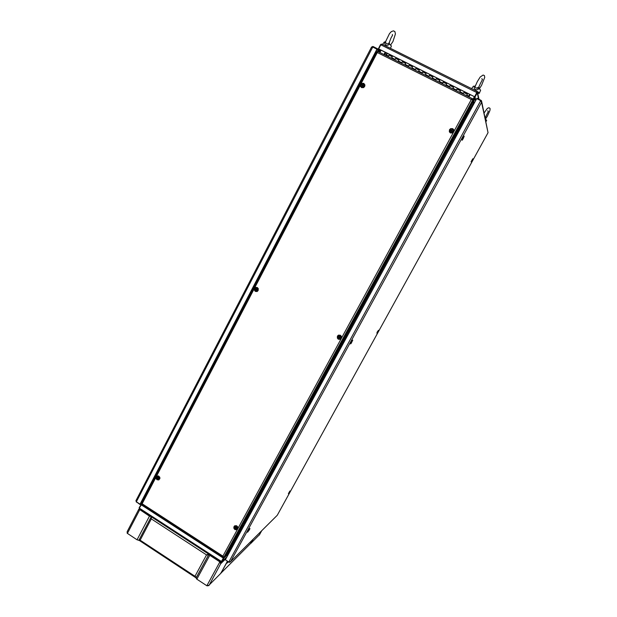 <?xml version="1.0" encoding="UTF-8"?>
<svg xmlns="http://www.w3.org/2000/svg" width="617" height="617" viewBox="0 0 617 617"><rect width="100%" height="100%" fill="white"/><g stroke="black" fill="none" stroke-linecap="round" stroke-linejoin="round"><path stroke-width="0.93" d="M387.245 53.355L386.072 55.607M231.36 548.806L230.735 548.798M231.352 548.282L230.851 548.312M471.612 107.998L471.326 106.957L471.573 108.068M470.825 107.882L471.342 108.499M471.326 106.957L473.378 103.193L473.316 101.952M458.292 132.385L471.133 108.816L470.324 108.268L457.482 131.837M240.877 529.425L230.635 548.212L231.552 548.397L241.818 529.563L240.391 529.116L242.72 524.836L243.453 525.298L241.116 529.579M230.635 548.212L228.76 549.438M469.645 107.088L470.324 108.268M139.866 540.068L139.087 540.461L139.195 539.644L138.655 540.253L137.074 539.798L127.202 533.281L127.202 531.854M139.55 509.118L138.825 509.164L139.064 509.472M138.709 509.31L138.601 509.981L139.18 509.249L149.499 516.097L151.15 516.56M139.18 509.249L150.525 516.151M208.924 554.143L209.649 555.231L219.922 561.917L220.639 562.249L220.524 561.84L209.564 554.56M220.346 562.797L221.141 562.689L220.886 561.894L221.935 561.694L221.619 561.377L223.485 557.945L223.848 558.184L221.981 561.609L227.041 556.735M220.639 562.249L220.338 563.159L221.11 562.92L220.616 562.473M221.11 562.92L208.986 585.487L208.438 585.309M208.762 585.61L206.973 585.857L196.638 579.039L196.275 577.682M222.074 571.049L220.577 573.602M208.014 585.487L208.585 585.448M250.371 543.762L252.924 539.497M139.087 540.461L140.152 540.16L139.257 539.536M151.065 517.123L150.756 517.81L151.288 518.936L151.366 516.699M196.383 577.211L194.995 576.278L195.342 577.466L196.129 577.821L208.916 554.182M208.723 554.012L206.541 554.914L208.199 554.93L208.693 554.59L207.065 554.644M151.304 517.786L151.034 517.077M206.926 554.999L207.582 554.567M259.364 535.024L259.61 534.577L259.171 535.016M261.701 530.782L259.61 534.577L250.772 543.415L251.967 541.225M227.773 561.578L227.133 563.043L228.159 561.832M139.411 507.922L139.319 508.732M139.311 508.115L221.418 561.509L223.431 557.938L221.565 561.37L220.693 561.902L139.589 509.141L139.311 508.115L141.748 504.274M219.475 554.706L148.928 508.932M148.751 509.465L148.234 509.133M219.536 554.745L219.12 555.138M372.923 47.093L373.185 46.591L372.707 46.506L371.565 47.139M371.503 47.224L372.768 47.015L377.11 49.291L140.044 504.513L136.534 501.891M377.01 49.129L140.044 504.174L136.396 501.806L136.079 500.395M135.964 500.873L136.403 502.145M476.918 91.948L477.342 92.781L476.902 91.262L476.848 92.643L474.596 96.776L476.825 92.542L380.82 44.81L382.309 44.247L476.864 91.223L382.147 44.185M382.085 44.177L380.936 44.301L380.782 44.887M386.628 46.414L384.784 45.496M477.759 93.684L478.252 93.553L477.566 92.789M478.553 92.966L477.265 91.578M476.062 90.846L474.134 89.889M485.317 119.066L486.651 120.346L485.911 121.958M385.772 41.439L385.556 42.696L386.705 43.714L388.201 43.807L389.219 42.743M390.152 44.748L390.515 45.026M390.453 48.311L391.402 45.982L389.45 44.092L387.885 45.303L385.849 45.118L384.738 43.738L385.147 41.964L384.36 41.941L382.579 44.401M383.08 44.648L388.332 47.262M384.113 42.272L384.36 41.941M385.741 41.555L385.147 41.964M389.45 44.092L389.304 42.365M475.622 85.192L475.036 86.912L476.077 88.077L477.843 88.262L478.985 86.804L479 88.501L478.43 89.18L476.856 89.866L475.098 89.419L474.149 88.123L474.512 86.272L473.501 86.179L471.635 88.647M472.36 89.002L478.337 92.08L479.502 93.244L478.36 93.314M479 88.501L480.628 90.151L479.37 92.99M473.162 86.596L473.47 86.179M481.568 85.277L484.754 77.418L484.43 75.606L483.15 75.027L480.165 77.056L477.334 81.567L475.028 86.796L475.067 86.01L474.512 86.272M228.907 562.025L229.647 562.326L230.627 561.632L228.838 562.01L225.39 559.766L476.71 98.651L480.743 100.664L481.584 102.306L481.553 100.849L481.013 100.309L480.79 100.718M481.738 101.759L488.016 132.732L481.584 102.306L230.627 561.632L276.971 515.611M277.28 515.303L487.978 132.817M481.137 101.149L480.859 100.802M141.694 503.727L141.509 504.22L142.141 503.781L141.347 503.464M377.357 52.021L376.686 51.689L377.311 52.53L377.465 51.288L377.349 51.951M377.08 51.944L377.311 52.522L142.141 503.781L222.86 556.133L223.022 557.105L223.555 556.827M141.733 503.827L142.126 503.773M472.568 99.337L472.807 98.905L472.298 98.836L471.303 99.484L473 99.576L471.874 99.538M223.956 557.051L473 99.576L473.231 100.494L225.344 555.724L223.77 556.974L222.86 556.133L471.303 99.484L377.311 52.53M472.391 99.244L471.473 99.491M249.492 529.047L247.887 531.761L249.415 528.954M289.944 490.962L288.617 493.284L289.944 490.962M156.679 477.095L157.636 476.378L158.847 476.725L159.433 477.859L159.093 479.008L157.242 479.232L156.587 478.345L156.679 477.095M234.499 526.841L235.493 526.124L236.596 526.37L237.344 527.466L237.113 528.7L236.211 529.27L235.1 529.031L234.352 527.936L234.499 526.841M337.939 336.396L338.887 335.625L340.291 335.849L340.993 336.959L340.707 338.232L339.674 338.88L338.471 338.602L337.8 337.653L337.939 336.396M450.04 130.025L451.012 129.169L452.284 129.161L453.24 130.148L453.179 131.475L452.145 132.447L450.873 132.454L449.916 131.475L450.04 130.025M378.221 330.658L376.856 333.08L378.221 330.658M472.63 159.225L471.211 161.839L472.63 159.225M352.454 340.661L350.834 343.53L352.454 340.661M463.945 136.689L462.256 139.82L463.945 136.689M254.914 288.64L255.8 287.869L256.957 287.954L257.798 288.972L257.675 290.229L256.595 291.047L255.461 290.823L254.79 289.897L254.914 288.64M361.192 84.76L362.094 83.92L363.498 83.966L364.277 84.907L364.146 86.264L363.243 87.105L361.847 87.066L361.061 86.118L361.192 84.76M227.766 561.57L227.079 563.167L228.174 561.84M150.347 510.506L150.617 510.028M217.346 553.989L217.624 553.503M351.243 342.265L350.525 343.931L351.104 343.515L352.808 340.16L351.243 342.265M377.249 331.992L377.033 333.08L378.506 330.234L377.249 331.992M463.236 138.617L464.185 136.102L462.094 139.666L462.118 140.306L463.236 138.617M472.02 160.782L472.884 158.754L471.087 161.739L472.02 160.782M249.43 529.748L249.939 528.476L249.361 529.024L247.587 532.27L249.43 529.748M289.797 491.649L288.347 493.685L289.797 491.649M338.309 339.196L340.237 339.335L341.332 338.347L341.44 336.381L340.453 335.255L338.525 335.116L337.43 336.103L337.322 338.07L338.309 339.196M450.41 132.948L452.485 132.979L453.665 131.876L453.788 129.801L452.739 128.668L450.665 128.644L449.484 129.747L449.361 131.822L450.41 132.948M361.57 87.629L363.544 87.629L364.67 86.534L364.925 84.992L363.775 83.395L361.793 83.395L360.667 84.49L360.559 86.527L361.57 87.629M234.853 529.525L236.658 529.748L237.853 528.437L237.537 526.563L236.411 525.661L234.63 525.854L233.843 526.964L233.936 528.399L234.853 529.525M255.276 291.386L257.127 291.494L258.168 290.514L258.261 288.579L257.312 287.483L255.461 287.375L254.42 288.355L254.196 289.805L255.276 291.386M157.026 479.725L158.754 479.926L159.896 478.615L159.803 477.211L158.5 475.908L156.795 476.123L156.047 477.226L156.14 478.63L157.026 479.725M151.312 517.663L151.366 516.799M486.952 114.176L485.085 117.963M485.525 119.112L487.345 116.227M487.415 116.096L489.906 110.62L490.099 108.746L489.613 108.014L488.433 107.844L487.199 108.561L484.075 113.088M487.021 114.045L488.356 111.422L487.708 110.775M390.97 38.115L389.134 42.789M390.569 45.064L392.844 41.624M392.929 41.47L395.451 33.935L394.888 31.567L393.391 30.85L391.332 31.66L389.481 33.657L385.579 41.725M391.055 37.953L392.574 35.238L392.312 34.483M480.905 82.547L478.476 87.691M478.09 88.131L477.489 87.514M479.316 88.817L481.461 85.47M481.013 82.339L482.479 79.416L481.831 78.637M472.83 99.622L472.236 99.499M387.229 53.324L386.041 55.592M373.069 58.669L372.398 58.337M372.845 59.093L372.182 58.762L372.83 59.124M373.077 58.646L372.413 58.314M373.3 58.222L372.637 57.89M146.306 493.947L145.743 493.554L146.322 493.924M145.55 493.924L146.121 494.302M146.43 493.708L145.859 493.338M372.043 59.016L372.714 59.355M164.978 458.099L163.42 461.092M168.102 452.107L166.544 455.107M171.233 446.091L169.667 449.099M174.372 440.068L172.806 443.083M177.519 434.029L175.945 437.052M180.673 427.974L179.1 430.998M183.843 421.897L182.254 424.936M187.013 415.812L185.424 418.858M190.19 409.711L188.601 412.765M193.376 403.595L191.779 406.657M196.568 397.464L194.972 400.533M199.777 391.317L198.173 394.386M202.985 385.147L201.381 388.232M206.201 378.969L204.597 382.062M209.433 372.776L207.813 375.876M212.664 366.567L211.045 369.676M215.911 360.336L214.284 363.452M219.166 354.096L217.539 357.22M222.421 347.841L220.793 350.973M225.691 341.563L224.056 344.702M228.969 335.278L227.326 338.425M232.254 328.969L230.611 332.123M235.547 322.645L233.897 325.807M238.848 316.305L237.198 319.475M242.157 309.95L240.507 313.135M245.481 303.579L243.815 306.772M248.805 297.193L247.139 300.386M262.202 271.48L260.521 274.704M265.572 265.009L263.883 268.248M268.95 258.523L267.261 261.77M272.344 252.014L270.647 255.268M275.737 245.497L274.041 248.759M279.146 238.956L277.442 242.226M282.563 232.401L280.851 235.686M285.98 225.83L284.267 229.123M289.419 219.243L287.699 222.536M292.859 212.634L291.131 215.942M294.386 209.217L296.307 206.009M297.841 202.584L299.769 199.368M303.24 192.712L301.505 196.044M304.783 189.272L306.711 186.033M310.204 179.339L308.454 182.694M311.755 175.884L313.698 172.629M315.256 169.166L317.007 165.796L315.356 169.22M318.866 162.479L320.717 159.155L318.958 162.533M322.382 155.723L324.048 152.283L322.483 155.777M325.915 148.952L327.581 145.504L326.007 148.998M329.455 142.157L331.321 138.81L329.547 142.211M333.003 135.354L334.669 131.884L333.095 135.401M338.432 125.151L336.651 128.575M342.003 118.294L340.214 121.726M345.582 111.422L343.792 114.862M349.176 104.535L347.379 107.983M352.777 97.625L350.973 101.08M367.269 69.798L365.449 73.292M370.917 62.795L369.097 66.297M149.476 487.862L147.941 490.816M152.561 481.939L151.018 484.9M152.484 481.885L151.103 484.738M149.399 487.808L148.026 490.654M370.886 62.849L368.997 66.25M367.246 69.852L365.357 73.238M352.754 97.663L350.88 101.034M349.153 104.566L347.286 107.929M345.566 111.453L343.7 114.816M341.988 118.325L340.121 121.68M338.417 125.174L336.558 128.521M313.606 172.583L311.855 175.938M310.112 179.292L308.461 182.686M306.626 185.987L304.891 189.311M303.148 192.658L301.512 196.029M299.677 199.322L297.957 202.623M296.214 205.962L294.502 209.256M292.767 212.587L291.147 215.911M289.327 219.189L287.715 222.506M285.895 225.783L284.29 229.084M282.47 232.354L280.866 235.648M279.054 238.91L277.457 242.188M275.645 245.443L274.064 248.713M272.251 251.967L270.67 255.222M268.865 258.469L267.284 261.716M265.487 264.955L263.914 268.194M262.117 271.426L260.551 274.65M248.72 297.139L247.178 300.317M245.389 303.533L243.854 306.695M242.072 309.904L240.545 313.058M238.764 316.259L237.237 319.398M235.463 322.591L233.943 325.73M232.169 328.915L230.658 332.039M228.884 335.224L227.372 338.332M225.606 341.51L224.102 344.61M222.336 347.787L220.84 350.872M219.074 354.042L217.585 357.12M215.827 360.289L214.338 363.351M212.58 366.513L211.099 369.568M209.348 372.722L207.875 375.768M206.117 378.915L204.651 381.954M202.9 385.101L201.435 388.116M199.684 391.263L198.234 394.271M196.484 397.41L195.034 400.41M193.291 403.541L191.848 406.534M190.105 409.657L188.663 412.642M186.928 415.758L185.493 418.727M183.758 421.851L182.323 424.804M180.596 427.92L179.169 430.867M177.434 433.975L176.022 436.913M174.287 440.014L172.876 442.944M171.148 446.045L169.744 448.96M168.017 452.053L166.621 454.96M164.893 458.045L163.497 460.945M405.678 63.466L402.407 61.839L401.883 62.826L398.459 61.029L398.975 60.042L395.62 58.368L395.096 59.355L391.749 57.682L392.265 56.695L388.918 55.029L388.401 56.016L386.458 55.044L387.376 53.301M401.883 62.826L398.459 61.029M412.434 66.837L409.148 65.201L408.624 66.189L405.253 64.507L405.716 63.404L402.346 61.723L401.821 62.71M408.624 66.189L405.192 64.392M419.221 70.222L415.912 68.572L415.388 69.567L412.002 67.878L412.472 66.775L409.086 65.086L408.57 66.081M415.388 69.567L411.948 67.762M426.023 73.616L422.699 71.958L422.175 72.953L418.781 71.256L419.252 70.153L415.858 68.464L415.334 69.451M422.175 72.953L418.727 71.148M432.849 77.017L429.517 75.351L428.985 76.346L425.576 74.649L426.054 73.546L422.653 71.85L422.121 72.845M428.985 76.346L425.529 74.541M439.697 80.434L436.35 78.76L435.818 79.755L432.394 78.05L432.879 76.948L429.463 75.243L428.938 76.238M435.818 79.755L432.347 77.943M446.569 83.858L443.207 82.184L442.667 83.179L439.242 81.467L439.728 80.364L436.304 78.66L435.772 79.655M442.667 83.179L439.196 81.359M453.464 87.298L450.086 85.616L449.546 86.611L446.106 84.891L446.6 83.796L443.16 82.076L442.628 83.071M449.546 86.611L446.068 84.791M460.382 90.745L456.989 89.056L456.449 90.051L452.994 88.331L453.495 87.228L450.048 85.508L449.508 86.511M456.449 90.051L452.955 88.231M467.324 94.208L463.915 92.511L463.367 93.506L459.904 91.779L460.413 90.684L456.95 88.956L456.41 89.951M463.367 93.506L459.873 91.678M398.944 60.111L395.682 58.484L395.096 59.355M395.165 59.471L391.749 57.682M392.227 56.764L388.98 55.144L388.401 56.016M388.463 56.132L386.458 55.044M386.257 55.7L386.535 55.168M468.65 96.144L466.838 95.242L467.354 94.139L463.884 92.411L463.344 93.406M468.681 96.075L466.814 95.141M470.516 108.453L473.995 102.075L473.216 100.409M469.668 107.042L470.393 108.53M470.031 107.227L473.625 100.617M231.051 547.827L228.699 549.562M230.935 548.158L228.205 553.164L225.699 555.069M229.007 549.755L226.007 555.269M230.372 550.611L228.76 552.153L230.434 549.084M471.319 108.53L470.655 108.199M250.826 543.307L221.141 572.985L227.472 561.385M228.012 561.732L227.634 562.311L227.966 561.709M228.876 553.364L223.848 558.184M229.532 552.161L223.485 557.945M139.133 507.745L141.586 503.935M141.216 504.637L140.9 504.351M223.285 558.077L141.077 504.721M223.431 557.938L141.262 504.606M162.626 462.619L161.993 462.357M158.962 469.645L158.507 469.36L155.268 475.576L155.7 475.923M161.446 463.406L162.024 463.776M152.106 481.337L152.684 481.707M158.939 469.699L158.507 469.36M259.672 276.331L259.032 276.023M255.654 282.833L256.14 283.11L255.654 282.833L252.16 289.543L252.638 289.843M258.824 276.416L259.441 276.771M248.751 295.767L249.361 296.129M353.68 95.882L353.04 95.519M361.184 81.475L360.66 81.228L356.881 88.486L357.397 88.755M364.092 74.295L364.755 74.626M353.186 95.242L353.842 95.573M356.881 88.486L357.405 88.74M373.185 46.591L377.427 48.704L379.494 52.067M377.095 49.26L378.799 51.975M377.427 48.704L377.126 49.275M141.548 503.603L140.044 504.513M141.401 503.372L140.29 504.035M478.676 99.144L477.288 92.866L475.036 97L475.823 100.278M476.864 92.658L474.612 96.792L475.568 100.741M475.036 97L474.612 96.792M380.473 44.733L378.352 48.805L474.596 96.776M379.887 51.319L378.352 48.805M380.018 51.072L378.691 48.89L474.573 96.676M380.82 44.81L378.691 48.89M243.453 525.298L241.417 529.309M243.746 525.028L244.17 525.298M244.748 523.748L244.085 523.602L242.72 524.836M228.784 562.241L225.436 559.804M481.013 100.309L476.98 98.296L476.771 98.681M223.369 557.182L223.662 556.904M472.807 98.905L472.977 99.568M248.389 531.021L249.137 529.725L248.389 531.021M289.003 492.644L289.635 491.548L289.003 492.644M158.492 478.414L158.407 477.388L157.443 477.427L157.536 478.453L158.492 478.414M158.021 478.113L158.608 478.206M157.32 477.666L158.029 477.836L157.883 478.391M158.291 477.319L157.913 477.728M236.396 528.214L236.303 527.165L235.301 527.188L235.393 528.229L236.396 528.214M235.902 527.897L236.512 527.998M235.378 527.234L235.756 528.175M236.126 527.057L235.794 527.496M339.959 337.73L339.867 336.643L338.795 336.72L338.887 337.808L339.959 337.73M339.435 337.43L340.006 337.646M338.872 336.766L339.196 337.877M339.682 336.535L339.319 337.021M452.199 131.313L452.107 130.164L450.958 130.31L451.05 131.452L452.199 131.313M451.359 130.881L451.127 131.498M452.068 130.226L450.88 130.642M452.323 131.089L451.791 130.735M377.234 332.432L377.882 331.314L377.234 332.432M471.581 161.099L472.229 159.911L471.581 161.099M351.289 342.759L352.052 341.432L351.289 342.759M462.696 138.925L463.467 137.514L462.696 138.925M347.086 335.972L345.559 336.018L343.044 340.646L344.463 341.286M345.559 336.018L346.338 336.466L343.816 341.093M346.338 336.466L344.016 341.024M346.53 336.396L346.985 336.658M455.022 136.997L457.76 131.976L456.927 131.552L454.189 136.573L455.585 137.414M457.76 131.976L455.099 137.167M457.829 132.146L458.315 132.393M455.13 137.707L454.189 136.573M256.849 289.928L256.757 288.856L255.739 288.941L255.831 290.013L256.849 289.928M256.348 289.635L256.896 289.843M255.87 289.018L256.124 290.075M256.641 288.787L256.24 289.234M363.266 85.994L363.174 84.876L362.071 85.03L362.164 86.156L363.266 85.994M362.464 85.586L362.31 86.226M363.135 84.938L362.071 85.385M363.382 85.778L362.873 85.439M379.386 52.268L380.612 49.931L379.393 52.275M383.905 54.527L385.131 52.183M381.098 50.178L379.879 52.514M385.795 55.468L387.021 53.124M385.972 52.607L384.753 54.944M146.8 508.207L147.054 507.722M143.599 505.47L143.345 505.955M142.92 505.685L143.175 505.2L142.92 505.685M147.787 508.192L147.532 508.678M470.208 94.586L468.92 96.962M472.931 99.406L474.411 96.684M474.851 97.764L473.362 100.486M473.763 101.149L475.082 98.728M469.645 94.308L468.326 96.661L469.614 94.293M470.802 107.921L470.918 108.33M226.516 555.045L226.817 554.498M225.783 555.123L225.074 556.426M220.014 555.061L219.752 555.547M223.354 557.884L223.832 557.004M219.243 555.215L219.505 554.729M473.601 104.342L473.332 103.278M474.188 103.278L473.918 102.206M470.1 107.481L456.973 131.583M454.22 136.635L345.636 335.995M343.091 340.677L242.836 524.735M240.429 529.147L229.416 549.377M454.513 137.282L346.399 335.733M343.561 340.946L244.008 523.671M244.147 525.291L344.44 341.27M346.962 336.643L455.554 137.398M138.517 509.796L127.148 531.623M137.074 539.798L149.499 516.097M127.387 533.412L139.735 509.742M226.038 558.57L220.971 563.468M209.34 584.831L221.079 573.1M227.38 561.323L222.035 571.126M209.741 555.292L196.823 579.17M219.876 561.886L206.865 585.788M206.541 554.914L151.288 518.936L140.152 540.16L194.995 576.278L206.541 554.914M252.091 541.178L253.132 539.289M145.697 495.119L144.594 495.767M375.19 52.977L375.653 53.702M376.27 52.514L375.815 51.789M136.396 501.806L372.768 47.015M143.684 497.518L144.787 496.862M480.743 100.664L228.838 562.01M223.447 556.742L223.115 556.534M472.607 98.805L377.481 51.319L472.607 98.805M473.555 102.877L473.825 103.934M196.013 578.168L208.916 554.321M139.211 539.667L150.764 517.632M139.334 540.5L195.257 577.335M371.542 47.154L135.964 500.618M478.993 99.298L477.473 92.365M476.987 92.349L476.902 91.956M141.332 503.495L376.694 51.705M222.899 556.927L141.625 504.189"/></g></svg>
